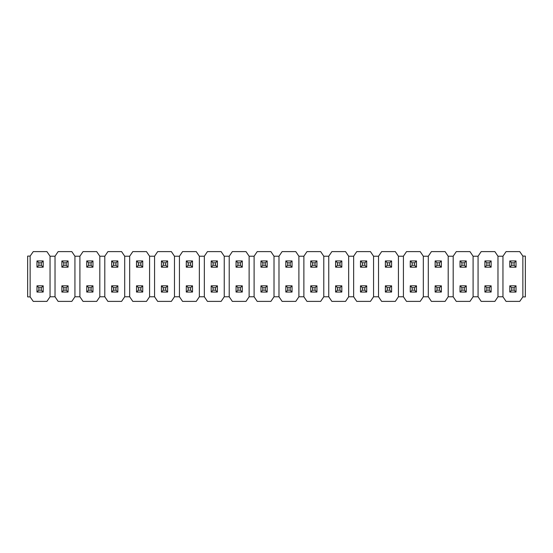 <?xml version="1.0" encoding="UTF-8"?>
<svg xmlns="http://www.w3.org/2000/svg" width="553" height="553" viewBox="0 0 553 553"><rect width="100%" height="100%" fill="white"/><g stroke="black" fill="none" stroke-linecap="round" stroke-linejoin="round"><path stroke-width="0.83" d="M41.337 265.302L41.337 262.813L38.848 262.813L38.848 265.302L41.337 265.302L38.848 265.302L36.982 267.168L36.982 260.947L43.203 260.947L43.203 267.168L36.982 267.168L43.203 267.168L41.337 265.302L43.203 267.168L43.203 260.947L41.337 262.813L41.337 265.302M36.982 267.168L38.848 265.302L38.848 262.813L36.982 260.947L36.982 267.168M41.337 262.813L43.203 260.947L36.982 260.947L38.848 262.813L41.337 262.813M41.337 290.187L41.337 287.698L38.848 287.698L38.848 290.187L41.337 290.187L38.848 290.187L36.982 292.053L36.982 285.832L43.203 285.832L43.203 292.053L36.982 292.053L43.203 292.053L41.337 290.187L43.203 292.053L43.203 285.832L41.337 287.698L41.337 290.187M36.982 292.053L38.848 290.187L38.848 287.698L36.982 285.832L36.982 292.053M41.337 287.698L43.203 285.832L36.982 285.832L38.848 287.698L41.337 287.698M66.222 265.302L66.222 262.813L63.733 262.813L63.733 265.302L66.222 265.302L63.733 265.302L61.867 267.168L61.867 260.947L68.088 260.947L68.088 267.168L61.867 267.168L68.088 267.168L66.222 265.302L68.088 267.168L68.088 260.947L66.222 262.813L66.222 265.302M61.867 267.168L63.733 265.302L63.733 262.813L61.867 260.947L61.867 267.168M66.222 262.813L68.088 260.947L61.867 260.947L63.733 262.813L66.222 262.813M91.107 265.302L91.107 262.813L88.618 262.813L88.618 265.302L91.107 265.302L88.618 265.302L86.752 267.168L86.752 260.947L92.973 260.947L92.973 267.168L86.752 267.168L92.973 267.168L91.107 265.302L92.973 267.168L92.973 260.947L91.107 262.813L91.107 265.302M86.752 267.168L88.618 265.302L88.618 262.813L86.752 260.947L86.752 267.168M91.107 262.813L92.973 260.947L86.752 260.947L88.618 262.813L91.107 262.813M115.992 265.302L115.992 262.813L113.503 262.813L113.503 265.302L115.992 265.302L113.503 265.302L111.637 267.168L111.637 260.947L117.858 260.947L117.858 267.168L111.637 267.168L117.858 267.168L115.992 265.302L117.858 267.168L117.858 260.947L115.992 262.813L115.992 265.302M111.637 267.168L113.503 265.302L113.503 262.813L111.637 260.947L111.637 267.168M115.992 262.813L117.858 260.947L111.637 260.947L113.503 262.813L115.992 262.813M140.877 265.302L140.877 262.813L138.388 262.813L138.388 265.302L140.877 265.302L138.388 265.302L136.522 267.168L136.522 260.947L142.743 260.947L142.743 267.168L136.522 267.168L142.743 267.168L140.877 265.302L142.743 267.168L142.743 260.947L140.877 262.813L140.877 265.302M136.522 267.168L138.388 265.302L138.388 262.813L136.522 260.947L136.522 267.168M140.877 262.813L142.743 260.947L136.522 260.947L138.388 262.813L140.877 262.813M165.762 265.302L165.762 262.813L163.273 262.813L163.273 265.302L165.762 265.302L163.273 265.302L161.407 267.168L161.407 260.947L167.628 260.947L167.628 267.168L161.407 267.168L167.628 267.168L165.762 265.302L167.628 267.168L167.628 260.947L165.762 262.813L165.762 265.302M161.407 267.168L163.273 265.302L163.273 262.813L161.407 260.947L161.407 267.168M165.762 262.813L167.628 260.947L161.407 260.947L163.273 262.813L165.762 262.813M190.647 265.302L190.647 262.813L188.158 262.813L188.158 265.302L190.647 265.302L188.158 265.302L186.292 267.168L186.292 260.947L192.513 260.947L192.513 267.168L186.292 267.168L192.513 267.168L190.647 265.302L192.513 267.168L192.513 260.947L190.647 262.813L190.647 265.302M186.292 267.168L188.158 265.302L188.158 262.813L186.292 260.947L186.292 267.168M190.647 262.813L192.513 260.947L186.292 260.947L188.158 262.813L190.647 262.813M215.532 265.302L215.532 262.813L213.043 262.813L213.043 265.302L215.532 265.302L213.043 265.302L211.177 267.168L211.177 260.947L217.398 260.947L217.398 267.168L211.177 267.168L217.398 267.168L215.532 265.302L217.398 267.168L217.398 260.947L215.532 262.813L215.532 265.302M211.177 267.168L213.043 265.302L213.043 262.813L211.177 260.947L211.177 267.168M215.532 262.813L217.398 260.947L211.177 260.947L213.043 262.813L215.532 262.813M240.417 265.302L240.417 262.813L237.928 262.813L237.928 265.302L240.417 265.302L237.928 265.302L236.062 267.168L236.062 260.947L242.283 260.947L242.283 267.168L236.062 267.168L242.283 267.168L240.417 265.302L242.283 267.168L242.283 260.947L240.417 262.813L240.417 265.302M236.062 267.168L237.928 265.302L237.928 262.813L236.062 260.947L236.062 267.168M240.417 262.813L242.283 260.947L236.062 260.947L237.928 262.813L240.417 262.813M265.302 265.302L265.302 262.813L262.813 262.813L262.813 265.302L265.302 265.302L262.813 265.302L260.947 267.168L260.947 260.947L267.168 260.947L267.168 267.168L260.947 267.168L267.168 267.168L265.302 265.302L267.168 267.168L267.168 260.947L265.302 262.813L265.302 265.302M260.947 267.168L262.813 265.302L262.813 262.813L260.947 260.947L260.947 267.168M265.302 262.813L267.168 260.947L260.947 260.947L262.813 262.813L265.302 262.813M290.187 265.302L290.187 262.813L287.698 262.813L287.698 265.302L290.187 265.302L287.698 265.302L285.832 267.168L285.832 260.947L292.053 260.947L292.053 267.168L285.832 267.168L292.053 267.168L290.187 265.302L292.053 267.168L292.053 260.947L290.187 262.813L290.187 265.302M285.832 267.168L287.698 265.302L287.698 262.813L285.832 260.947L285.832 267.168M290.187 262.813L292.053 260.947L285.832 260.947L287.698 262.813L290.187 262.813M315.072 265.302L315.072 262.813L312.583 262.813L312.583 265.302L315.072 265.302L312.583 265.302L310.717 267.168L310.717 260.947L316.938 260.947L316.938 267.168L310.717 267.168L316.938 267.168L315.072 265.302L316.938 267.168L316.938 260.947L315.072 262.813L315.072 265.302M310.717 267.168L312.583 265.302L312.583 262.813L310.717 260.947L310.717 267.168M315.072 262.813L316.938 260.947L310.717 260.947L312.583 262.813L315.072 262.813M339.957 265.302L339.957 262.813L337.468 262.813L337.468 265.302L339.957 265.302L337.468 265.302L335.602 267.168L335.602 260.947L341.823 260.947L341.823 267.168L335.602 267.168L341.823 267.168L339.957 265.302L341.823 267.168L341.823 260.947L339.957 262.813L339.957 265.302M335.602 267.168L337.468 265.302L337.468 262.813L335.602 260.947L335.602 267.168M339.957 262.813L341.823 260.947L335.602 260.947L337.468 262.813L339.957 262.813M364.842 265.302L364.842 262.813L362.353 262.813L362.353 265.302L364.842 265.302L362.353 265.302L360.487 267.168L360.487 260.947L366.708 260.947L366.708 267.168L360.487 267.168L366.708 267.168L364.842 265.302L366.708 267.168L366.708 260.947L364.842 262.813L364.842 265.302M360.487 267.168L362.353 265.302L362.353 262.813L360.487 260.947L360.487 267.168M364.842 262.813L366.708 260.947L360.487 260.947L362.353 262.813L364.842 262.813M389.727 265.302L389.727 262.813L387.238 262.813L387.238 265.302L389.727 265.302L387.238 265.302L385.372 267.168L385.372 260.947L391.593 260.947L391.593 267.168L385.372 267.168L391.593 267.168L389.727 265.302L391.593 267.168L391.593 260.947L389.727 262.813L389.727 265.302M385.372 267.168L387.238 265.302L387.238 262.813L385.372 260.947L385.372 267.168M389.727 262.813L391.593 260.947L385.372 260.947L387.238 262.813L389.727 262.813M414.612 265.302L414.612 262.813L412.123 262.813L412.123 265.302L414.612 265.302L412.123 265.302L410.257 267.168L410.257 260.947L416.478 260.947L416.478 267.168L410.257 267.168L416.478 267.168L414.612 265.302L416.478 267.168L416.478 260.947L414.612 262.813L414.612 265.302M410.257 267.168L412.123 265.302L412.123 262.813L410.257 260.947L410.257 267.168M414.612 262.813L416.478 260.947L410.257 260.947L412.123 262.813L414.612 262.813M439.497 265.302L439.497 262.813L437.008 262.813L437.008 265.302L439.497 265.302L437.008 265.302L435.142 267.168L435.142 260.947L441.363 260.947L441.363 267.168L435.142 267.168L441.363 267.168L439.497 265.302L441.363 267.168L441.363 260.947L439.497 262.813L439.497 265.302M435.142 267.168L437.008 265.302L437.008 262.813L435.142 260.947L435.142 267.168M439.497 262.813L441.363 260.947L435.142 260.947L437.008 262.813L439.497 262.813M464.382 265.302L464.382 262.813L461.893 262.813L461.893 265.302L464.382 265.302L461.893 265.302L460.027 267.168L460.027 260.947L466.248 260.947L466.248 267.168L460.027 267.168L466.248 267.168L464.382 265.302L466.248 267.168L466.248 260.947L464.382 262.813L464.382 265.302M460.027 267.168L461.893 265.302L461.893 262.813L460.027 260.947L460.027 267.168M464.382 262.813L466.248 260.947L460.027 260.947L461.893 262.813L464.382 262.813M489.267 265.302L489.267 262.813L486.778 262.813L486.778 265.302L489.267 265.302L486.778 265.302L484.912 267.168L484.912 260.947L491.133 260.947L491.133 267.168L484.912 267.168L491.133 267.168L489.267 265.302L491.133 267.168L491.133 260.947L489.267 262.813L489.267 265.302M484.912 267.168L486.778 265.302L486.778 262.813L484.912 260.947L484.912 267.168M489.267 262.813L491.133 260.947L484.912 260.947L486.778 262.813L489.267 262.813M514.152 265.302L514.152 262.813L511.663 262.813L511.663 265.302L514.152 265.302L511.663 265.302L509.797 267.168L509.797 260.947L516.018 260.947L516.018 267.168L509.797 267.168L516.018 267.168L514.152 265.302L516.018 267.168L516.018 260.947L514.152 262.813L514.152 265.302M509.797 267.168L511.663 265.302L511.663 262.813L509.797 260.947L509.797 267.168M514.152 262.813L516.018 260.947L509.797 260.947L511.663 262.813L514.152 262.813M66.222 290.187L66.222 287.698L63.733 287.698L63.733 290.187L66.222 290.187L63.733 290.187L61.867 292.053L61.867 285.832L68.088 285.832L68.088 292.053L61.867 292.053L68.088 292.053L66.222 290.187L68.088 292.053L68.088 285.832L66.222 287.698L66.222 290.187M61.867 292.053L63.733 290.187L63.733 287.698L61.867 285.832L61.867 292.053M66.222 287.698L68.088 285.832L61.867 285.832L63.733 287.698L66.222 287.698M91.107 290.187L91.107 287.698L88.618 287.698L88.618 290.187L91.107 290.187L88.618 290.187L86.752 292.053L86.752 285.832L92.973 285.832L92.973 292.053L86.752 292.053L92.973 292.053L91.107 290.187L92.973 292.053L92.973 285.832L91.107 287.698L91.107 290.187M86.752 292.053L88.618 290.187L88.618 287.698L86.752 285.832L86.752 292.053M91.107 287.698L92.973 285.832L86.752 285.832L88.618 287.698L91.107 287.698M115.992 290.187L115.992 287.698L113.503 287.698L113.503 290.187L115.992 290.187L113.503 290.187L111.637 292.053L111.637 285.832L117.858 285.832L117.858 292.053L111.637 292.053L117.858 292.053L115.992 290.187L117.858 292.053L117.858 285.832L115.992 287.698L115.992 290.187M111.637 292.053L113.503 290.187L113.503 287.698L111.637 285.832L111.637 292.053M115.992 287.698L117.858 285.832L111.637 285.832L113.503 287.698L115.992 287.698M140.877 290.187L140.877 287.698L138.388 287.698L138.388 290.187L140.877 290.187L138.388 290.187L136.522 292.053L136.522 285.832L142.743 285.832L142.743 292.053L136.522 292.053L142.743 292.053L140.877 290.187L142.743 292.053L142.743 285.832L140.877 287.698L140.877 290.187M136.522 292.053L138.388 290.187L138.388 287.698L136.522 285.832L136.522 292.053M140.877 287.698L142.743 285.832L136.522 285.832L138.388 287.698L140.877 287.698M165.762 290.187L165.762 287.698L163.273 287.698L163.273 290.187L165.762 290.187L163.273 290.187L161.407 292.053L161.407 285.832L167.628 285.832L167.628 292.053L161.407 292.053L167.628 292.053L165.762 290.187L167.628 292.053L167.628 285.832L165.762 287.698L165.762 290.187M161.407 292.053L163.273 290.187L163.273 287.698L161.407 285.832L161.407 292.053M165.762 287.698L167.628 285.832L161.407 285.832L163.273 287.698L165.762 287.698M190.647 290.187L190.647 287.698L188.158 287.698L188.158 290.187L190.647 290.187L188.158 290.187L186.292 292.053L186.292 285.832L192.513 285.832L192.513 292.053L186.292 292.053L192.513 292.053L190.647 290.187L192.513 292.053L192.513 285.832L190.647 287.698L190.647 290.187M186.292 292.053L188.158 290.187L188.158 287.698L186.292 285.832L186.292 292.053M190.647 287.698L192.513 285.832L186.292 285.832L188.158 287.698L190.647 287.698M215.532 290.187L215.532 287.698L213.043 287.698L213.043 290.187L215.532 290.187L213.043 290.187L211.177 292.053L211.177 285.832L217.398 285.832L217.398 292.053L211.177 292.053L217.398 292.053L215.532 290.187L217.398 292.053L217.398 285.832L215.532 287.698L215.532 290.187M211.177 292.053L213.043 290.187L213.043 287.698L211.177 285.832L211.177 292.053M215.532 287.698L217.398 285.832L211.177 285.832L213.043 287.698L215.532 287.698M240.417 290.187L240.417 287.698L237.928 287.698L237.928 290.187L240.417 290.187L237.928 290.187L236.062 292.053L236.062 285.832L242.283 285.832L242.283 292.053L236.062 292.053L242.283 292.053L240.417 290.187L242.283 292.053L242.283 285.832L240.417 287.698L240.417 290.187M236.062 292.053L237.928 290.187L237.928 287.698L236.062 285.832L236.062 292.053M240.417 287.698L242.283 285.832L236.062 285.832L237.928 287.698L240.417 287.698M265.302 290.187L265.302 287.698L262.813 287.698L262.813 290.187L265.302 290.187L262.813 290.187L260.947 292.053L260.947 285.832L267.168 285.832L267.168 292.053L260.947 292.053L267.168 292.053L265.302 290.187L267.168 292.053L267.168 285.832L265.302 287.698L265.302 290.187M260.947 292.053L262.813 290.187L262.813 287.698L260.947 285.832L260.947 292.053M265.302 287.698L267.168 285.832L260.947 285.832L262.813 287.698L265.302 287.698M290.187 290.187L290.187 287.698L287.698 287.698L287.698 290.187L290.187 290.187L287.698 290.187L285.832 292.053L285.832 285.832L292.053 285.832L292.053 292.053L285.832 292.053L292.053 292.053L290.187 290.187L292.053 292.053L292.053 285.832L290.187 287.698L290.187 290.187M285.832 292.053L287.698 290.187L287.698 287.698L285.832 285.832L285.832 292.053M290.187 287.698L292.053 285.832L285.832 285.832L287.698 287.698L290.187 287.698M315.072 290.187L315.072 287.698L312.583 287.698L312.583 290.187L315.072 290.187L312.583 290.187L310.717 292.053L310.717 285.832L316.938 285.832L316.938 292.053L310.717 292.053L316.938 292.053L315.072 290.187L316.938 292.053L316.938 285.832L315.072 287.698L315.072 290.187M310.717 292.053L312.583 290.187L312.583 287.698L310.717 285.832L310.717 292.053M315.072 287.698L316.938 285.832L310.717 285.832L312.583 287.698L315.072 287.698M339.957 290.187L339.957 287.698L337.468 287.698L337.468 290.187L339.957 290.187L337.468 290.187L335.602 292.053L335.602 285.832L341.823 285.832L341.823 292.053L335.602 292.053L341.823 292.053L339.957 290.187L341.823 292.053L341.823 285.832L339.957 287.698L339.957 290.187M335.602 292.053L337.468 290.187L337.468 287.698L335.602 285.832L335.602 292.053M339.957 287.698L341.823 285.832L335.602 285.832L337.468 287.698L339.957 287.698M364.842 290.187L364.842 287.698L362.353 287.698L362.353 290.187L364.842 290.187L362.353 290.187L360.487 292.053L360.487 285.832L366.708 285.832L366.708 292.053L360.487 292.053L366.708 292.053L364.842 290.187L366.708 292.053L366.708 285.832L364.842 287.698L364.842 290.187M360.487 292.053L362.353 290.187L362.353 287.698L360.487 285.832L360.487 292.053M364.842 287.698L366.708 285.832L360.487 285.832L362.353 287.698L364.842 287.698M389.727 290.187L389.727 287.698L387.238 287.698L387.238 290.187L389.727 290.187L387.238 290.187L385.372 292.053L385.372 285.832L391.593 285.832L391.593 292.053L385.372 292.053L391.593 292.053L389.727 290.187L391.593 292.053L391.593 285.832L389.727 287.698L389.727 290.187M385.372 292.053L387.238 290.187L387.238 287.698L385.372 285.832L385.372 292.053M389.727 287.698L391.593 285.832L385.372 285.832L387.238 287.698L389.727 287.698M414.612 290.187L414.612 287.698L412.123 287.698L412.123 290.187L414.612 290.187L412.123 290.187L410.257 292.053L410.257 285.832L416.478 285.832L416.478 292.053L410.257 292.053L416.478 292.053L414.612 290.187L416.478 292.053L416.478 285.832L414.612 287.698L414.612 290.187M410.257 292.053L412.123 290.187L412.123 287.698L410.257 285.832L410.257 292.053M414.612 287.698L416.478 285.832L410.257 285.832L412.123 287.698L414.612 287.698M439.497 290.187L439.497 287.698L437.008 287.698L437.008 290.187L439.497 290.187L437.008 290.187L435.142 292.053L435.142 285.832L441.363 285.832L441.363 292.053L435.142 292.053L441.363 292.053L439.497 290.187L441.363 292.053L441.363 285.832L439.497 287.698L439.497 290.187M435.142 292.053L437.008 290.187L437.008 287.698L435.142 285.832L435.142 292.053M439.497 287.698L441.363 285.832L435.142 285.832L437.008 287.698L439.497 287.698M464.382 290.187L464.382 287.698L461.893 287.698L461.893 290.187L464.382 290.187L461.893 290.187L460.027 292.053L460.027 285.832L466.248 285.832L466.248 292.053L460.027 292.053L466.248 292.053L464.382 290.187L466.248 292.053L466.248 285.832L464.382 287.698L464.382 290.187M460.027 292.053L461.893 290.187L461.893 287.698L460.027 285.832L460.027 292.053M464.382 287.698L466.248 285.832L460.027 285.832L461.893 287.698L464.382 287.698M489.267 290.187L489.267 287.698L486.778 287.698L486.778 290.187L489.267 290.187L486.778 290.187L484.912 292.053L484.912 285.832L491.133 285.832L491.133 292.053L484.912 292.053L491.133 292.053L489.267 290.187L491.133 292.053L491.133 285.832L489.267 287.698L489.267 290.187M484.912 292.053L486.778 290.187L486.778 287.698L484.912 285.832L484.912 292.053M489.267 287.698L491.133 285.832L484.912 285.832L486.778 287.698L489.267 287.698M514.152 290.187L514.152 287.698L511.663 287.698L511.663 290.187L514.152 290.187L511.663 290.187L509.797 292.053L509.797 285.832L516.018 285.832L516.018 292.053L509.797 292.053L516.018 292.053L514.152 290.187L516.018 292.053L516.018 285.832L514.152 287.698L514.152 290.187M509.797 292.053L511.663 290.187L511.663 287.698L509.797 285.832L509.797 292.053M514.152 287.698L516.018 285.832L509.797 285.832L511.663 287.698L514.152 287.698M27.65 296.906L27.65 256.094L30.139 256.094L30.139 296.906L27.65 296.906L30.139 296.906L33.249 301.385L46.936 301.385L50.047 296.781L50.047 256.219L46.936 251.615L33.249 251.615L30.139 256.094L33.249 251.615L46.936 251.615L50.047 256.219L55.023 256.219L55.023 296.781L58.134 301.385L71.821 301.385L74.932 296.781L74.932 256.219L71.821 251.615L58.134 251.615L55.023 256.219L58.134 251.615L71.821 251.615L74.932 256.219L79.909 256.219L79.909 296.781L83.019 301.385L96.706 301.385L99.817 296.781L99.817 256.219L96.706 251.615L83.019 251.615L79.909 256.219L83.019 251.615L96.706 251.615L99.817 256.219L104.793 256.219L104.793 296.781L107.904 301.385L121.591 301.385L124.702 296.781L124.702 256.219L121.591 251.615L107.904 251.615L104.793 256.219L107.904 251.615L121.591 251.615L124.702 256.219L129.679 256.219L129.679 296.781L132.789 301.385L146.476 301.385L149.587 296.781L149.587 256.219L146.476 251.615L132.789 251.615L129.679 256.219L132.789 251.615L146.476 251.615L149.587 256.219L154.564 256.219L154.564 296.781L157.674 301.385L171.361 301.385L174.472 296.781L174.472 256.219L171.361 251.615L157.674 251.615L154.564 256.219L157.674 251.615L171.361 251.615L174.472 256.219L179.449 256.219L179.449 296.781L182.559 301.385L196.246 301.385L199.356 296.781L199.356 256.219L196.246 251.615L182.559 251.615L179.449 256.219L182.559 251.615L196.246 251.615L199.356 256.219L204.334 256.219L204.334 296.781L207.444 301.385L221.131 301.385L224.242 296.781L224.242 256.219L221.131 251.615L207.444 251.615L204.334 256.219L207.444 251.615L221.131 251.615L224.242 256.219L229.219 256.219L229.219 296.781L232.329 301.385L246.016 301.385L249.126 296.781L249.126 256.219L246.016 251.615L232.329 251.615L229.219 256.219L232.329 251.615L246.016 251.615L249.126 256.219L254.104 256.219L254.104 296.781L257.214 301.385L270.901 301.385L274.012 296.781L274.012 256.219L270.901 251.615L257.214 251.615L254.104 256.219L257.214 251.615L270.901 251.615L274.012 256.219L278.989 256.219L278.989 296.781L282.099 301.385L295.786 301.385L298.897 296.781L298.897 256.219L295.786 251.615L282.099 251.615L278.989 256.219L282.099 251.615L295.786 251.615L298.897 256.219L303.874 256.219L303.874 296.781L306.984 301.385L320.671 301.385L323.781 296.781L323.781 256.219L320.671 251.615L306.984 251.615L303.874 256.219L306.984 251.615L320.671 251.615L323.781 256.219L328.759 256.219L328.759 296.781L331.869 301.385L345.556 301.385L348.666 296.781L348.666 256.219L345.556 251.615L331.869 251.615L328.759 256.219L331.869 251.615L345.556 251.615L348.666 256.219L353.644 256.219L353.644 296.781L356.754 301.385L370.441 301.385L373.551 296.781L373.551 256.219L370.441 251.615L356.754 251.615L353.644 256.219L356.754 251.615L370.441 251.615L373.551 256.219L378.529 256.219L378.529 296.781L381.639 301.385L395.326 301.385L398.437 296.781L398.437 256.219L395.326 251.615L381.639 251.615L378.529 256.219L381.639 251.615L395.326 251.615L398.437 256.219L403.414 256.219L403.414 296.781L406.524 301.385L420.211 301.385L423.322 296.781L423.322 256.219L420.211 251.615L406.524 251.615L403.414 256.219L406.524 251.615L420.211 251.615L423.322 256.219L428.299 256.219L428.299 296.781L431.409 301.385L445.096 301.385L448.207 296.781L448.207 256.219L445.096 251.615L431.409 251.615L428.299 256.219L431.409 251.615L445.096 251.615L448.207 256.219L453.184 256.219L453.184 296.781L456.294 301.385L469.981 301.385L473.091 296.781L473.091 256.219L469.981 251.615L456.294 251.615L453.184 256.219L456.294 251.615L469.981 251.615L473.091 256.219L478.069 256.219L478.069 296.781L481.179 301.385L494.866 301.385L497.976 296.781L497.976 256.219L494.866 251.615L481.179 251.615L478.069 256.219L481.179 251.615L494.866 251.615L497.976 256.219L502.954 256.219L502.954 296.781L506.064 301.385L519.751 301.385L522.861 296.906L522.861 256.094L519.751 251.615L506.064 251.615L502.954 256.219L506.064 251.615L519.751 251.615L522.861 256.094L525.35 256.094L525.35 296.906L522.861 296.906L519.751 301.385L506.064 301.385L502.954 296.781L497.976 296.781L494.866 301.385L481.179 301.385L478.069 296.781L473.091 296.781L469.981 301.385L456.294 301.385L453.184 296.781L448.207 296.781L445.096 301.385L431.409 301.385L428.299 296.781L423.322 296.781L420.211 301.385L406.524 301.385L403.414 296.781L398.437 296.781L395.326 301.385L381.639 301.385L378.529 296.781L373.551 296.781L370.441 301.385L356.754 301.385L353.644 296.781L348.666 296.781L345.556 301.385L331.869 301.385L328.759 296.781L323.781 296.781L320.671 301.385L306.984 301.385L303.874 296.781L298.897 296.781L295.786 301.385L282.099 301.385L278.989 296.781L274.012 296.781L270.901 301.385L257.214 301.385L254.104 296.781L249.126 296.781L246.016 301.385L232.329 301.385L229.219 296.781L224.242 296.781L221.131 301.385L207.444 301.385L204.334 296.781L199.356 296.781L196.246 301.385L182.559 301.385L179.449 296.781L174.472 296.781L171.361 301.385L157.674 301.385L154.564 296.781L149.587 296.781L146.476 301.385L132.789 301.385L129.679 296.781L124.702 296.781L121.591 301.385L107.904 301.385L104.793 296.781L99.817 296.781L96.706 301.385L83.019 301.385L79.909 296.781L74.932 296.781L71.821 301.385L58.134 301.385L55.023 296.781L50.047 296.781L46.936 301.385L33.249 301.385L30.139 296.906L30.139 256.094L27.65 256.094L27.65 296.906M50.047 256.219L50.047 296.781L55.023 296.781L55.023 256.219L50.047 256.219M74.932 256.219L74.932 296.781L79.909 296.781L79.909 256.219L74.932 256.219M99.817 256.219L99.817 296.781L104.793 296.781L104.793 256.219L99.817 256.219M124.702 256.219L124.702 296.781L129.679 296.781L129.679 256.219L124.702 256.219M149.587 256.219L149.587 296.781L154.564 296.781L154.564 256.219L149.587 256.219M174.472 256.219L174.472 296.781L179.449 296.781L179.449 256.219L174.472 256.219M199.356 256.219L199.356 296.781L204.334 296.781L204.334 256.219L199.356 256.219M224.242 256.219L224.242 296.781L229.219 296.781L229.219 256.219L224.242 256.219M249.126 256.219L249.126 296.781L254.104 296.781L254.104 256.219L249.126 256.219M274.012 256.219L274.012 296.781L278.989 296.781L278.989 256.219L274.012 256.219M298.897 256.219L298.897 296.781L303.874 296.781L303.874 256.219L298.897 256.219M323.781 256.219L323.781 296.781L328.759 296.781L328.759 256.219L323.781 256.219M348.666 256.219L348.666 296.781L353.644 296.781L353.644 256.219L348.666 256.219M373.551 256.219L373.551 296.781L378.529 296.781L378.529 256.219L373.551 256.219M398.437 256.219L398.437 296.781L403.414 296.781L403.414 256.219L398.437 256.219M423.322 256.219L423.322 296.781L428.299 296.781L428.299 256.219L423.322 256.219M448.207 256.219L448.207 296.781L453.184 296.781L453.184 256.219L448.207 256.219M473.091 256.219L473.091 296.781L478.069 296.781L478.069 256.219L473.091 256.219M497.976 256.219L497.976 296.781L502.954 296.781L502.954 256.219L497.976 256.219M525.35 296.906L525.35 256.094L522.861 256.094L522.861 296.906L525.35 296.906"/></g></svg>
